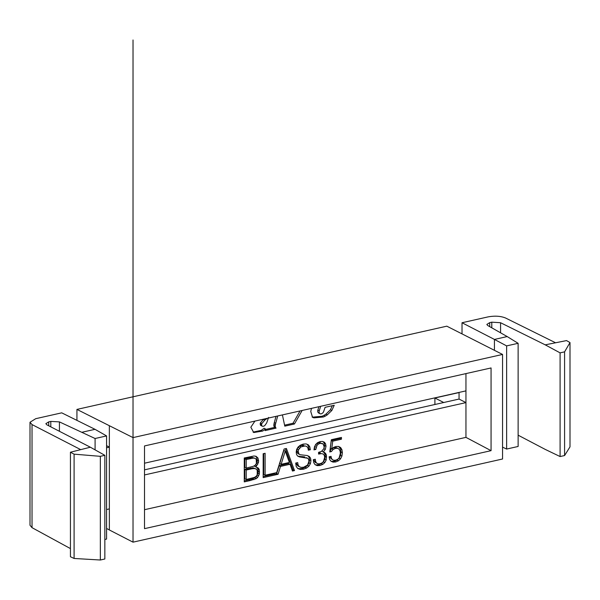 <?xml version="1.0" encoding="UTF-8"?>
<svg xmlns="http://www.w3.org/2000/svg" width="600" height="600" viewBox="0 0 600 600"><rect width="100%" height="100%" fill="white"/><g stroke="black" fill="none" stroke-linecap="round" stroke-linejoin="round"><path stroke-width="0.9" d="M106.575 509.535L109.35 508.905L109.35 529.965L106.575 528.45M491.798 327.825L491.798 322.17L489.713 322.642L486.847 324.435L487.717 325.507L507.188 336.562L494.438 339.435L462.022 322.748L462.022 333.705M507.188 336.562L518.123 343.312L506.632 345.892L494.438 339.435L494.438 350.19M502.553 354.442L446.805 326.175L76.935 409.41L133.028 437.603L133.028 542.16L502.553 459L502.553 354.442L133.028 437.603M76.935 420.368L76.935 409.41M106.575 445.643L109.35 447.15L109.35 508.905M109.35 426.097L109.35 447.15L106.575 447.78M50.805 426.847L50.805 421.41L59.422 421.89L95.093 438.51L106.575 435.923L95.01 429.322L61.718 412.838L35.73 418.688L30 422.265L32.032 424.575L32.032 527.67L30 525.255L30 422.25M50.805 421.41L48.72 421.882L45.855 423.675L46.875 424.83L90.352 447.21L104.843 455.317L104.843 558.998L100.35 560.01L100.35 456.33L104.843 455.317M491.798 322.17L500.572 322.725L545.22 344.843L560.092 352.868L560.092 456.548L564.585 455.543L564.585 351.855L560.092 352.868M491.062 450.668L144.517 528.653L144.517 445.942L491.062 367.95L491.062 450.668L465.952 437.37L465.952 373.605M465.952 437.37L144.517 509.7M277.725 415.957L275.715 423.24L274.32 422.513A12.067 9.473 117.5 0 0 273.983 423.923A6.652 5.22 117.5 0 0 273.84 425.415A2.888 2.265 117.5 0 0 274.013 426.33A4.02 3.157 117.5 0 0 274.29 426.862L276.06 428.115L265.08 430.59L265.522 428.993L264.12 428.265L261.27 430.335L253.065 432.105M265.522 428.993L262.673 431.062L253.748 432.533L250.83 427.23L254.94 421.088M274.32 422.513L276.022 416.347M273.983 423.923L275.377 424.65A6.652 5.22 117.5 0 0 275.243 426.143A2.888 2.265 117.5 0 0 275.407 427.058A4.02 3.157 117.5 0 0 275.685 427.59M275.715 423.24A12.067 9.473 117.5 0 0 275.377 424.65M274.013 426.33L275.407 427.058M276.06 428.115L274.657 427.388L265.388 429.48M274.29 426.862L274.657 427.388M320.64 406.305L319.267 410.812L317.865 410.085L318.9 406.695M317.865 410.085A2.79 2.19 117.5 0 0 318.487 412.912L319.89 413.632A2.43 1.905 117.5 0 0 320.002 413.7A2.43 1.905 117.5 0 0 320.565 413.865A2.468 1.935 117.5 0 0 321.39 413.783A4.088 3.21 117.5 0 0 322.26 413.295A3.585 2.82 117.5 0 0 323.025 412.673A3.202 2.513 117.5 0 0 323.572 411.832L325.087 407.332L334.237 405.27L331.837 410.467L330.442 409.748L325.928 414.127L327.322 414.847L331.837 410.467M319.267 410.812A2.79 2.19 117.5 0 0 319.89 413.632M332.347 405.697L330.442 409.748M323.933 415.357L325.335 416.085A19.087 14.985 117.5 0 1 323.43 416.985L322.028 416.257A19.087 14.985 117.5 0 0 323.933 415.357A19.425 15.247 117.5 0 0 325.928 414.127M325.335 416.085A19.425 15.247 117.5 0 0 327.322 414.847M322.028 416.257L312.66 417.135L314.055 417.855L323.43 416.985M312.097 416.993A8.107 6.367 117.5 0 0 312.66 417.135M311.505 408.36L310.755 411.502L312.555 417.315A8.107 6.367 117.5 0 0 312.675 417.382A8.107 6.367 117.5 0 0 314.055 417.855M302.145 410.467L294.435 423.982L293.04 423.255L284.572 425.16M300.06 410.933L293.04 423.255M294.435 423.982L284.782 426.158L282.413 414.908M263.168 476.58L274.627 474.007L276.022 474.735L278.062 474.27L280.485 466.418L290.062 464.257L292.455 471.037L294.495 470.572L286.425 448.493L284.093 449.018L276.022 474.735L276.022 472.77L265.118 475.222L265.118 453.285L263.168 453.728L263.168 477.623L276.022 474.735L274.627 474.007L274.627 473.085M265.118 475.222L263.722 474.495L263.722 453.6M294.495 470.572L293.093 469.845L285.375 448.725M292.11 470.07L293.093 469.845M290.062 464.257L288.66 463.53L279.09 465.69L280.485 466.418M278.062 474.27L276.668 473.543L279.09 465.69M250.14 480.555L256.252 478.65L257.64 477.435L259.358 474.03L259.298 469.822L258.472 468.18L255.458 466.732L256.785 465.6L258.382 462.615L258.615 460.868L257.94 457.995L256.05 456.293L253.98 455.993L244.26 457.98L244.26 481.882L250.14 480.555L248.737 479.827L252.555 478.905L256.245 476.715L257.962 473.303L258.195 471.255L257.903 469.095L256.47 466.972M257.94 457.995L255.345 456.188M258.615 460.868L257.22 460.14L256.538 457.268M258.382 462.615L256.98 461.888L257.22 460.14M257.79 464.175L256.395 463.447L256.98 461.888M256.785 465.6L255.405 464.88M256.222 463.695L255.157 465.232L253.327 466.312L246.21 468.082L246.21 459.502L253.417 458.077L255.188 458.347L256.252 459.435L256.395 463.447M255.458 466.732L254.055 466.005L254.52 465.607M258.472 468.18L257.07 467.452M259.298 469.822L257.903 469.095M259.59 471.982L258.195 471.255M259.358 474.03L257.962 473.303M258.705 475.838L257.31 475.11M257.64 477.435L256.245 476.715M256.252 478.65L254.858 477.923M253.95 479.632L252.555 478.905M244.26 480.84L248.737 479.827M300.225 469.418L303.623 469.185L306.668 468L308.97 466.118L310.418 463.635L310.95 460.62L310.538 458.153L309.322 456.502L307.26 455.535L300.165 454.74L299.07 454.155L298.215 451.688L298.507 449.73L300.99 446.873L305.28 445.942L306.93 446.603L307.935 448.035L308.317 450.21L310.327 449.76L309.795 446.82L308.377 444.847L306.165 443.918L303.18 444.09L300.255 445.245L298.065 447.037L296.678 449.377L296.205 452.077L296.558 454.522L297.623 456.045L299.423 456.9L307.763 458.28L308.647 459.442L308.94 461.31L307.553 465.075L303.653 467.22L301.11 467.393L299.25 466.643L298.095 465.045L297.712 462.607L295.702 463.058L296.205 466.433L297.743 468.518L300.225 469.418L298.822 468.69L302.228 468.457L305.265 467.272L307.575 465.39L309.022 462.908L309.555 459.893L309.142 457.433L308.01 455.888M298.095 465.045L296.7 464.317L296.475 462.885M299.25 466.643L297.847 465.923L296.7 464.317M307.763 458.28L306.225 457.665M304.005 457.365L302.61 456.638L304.822 456.938M301.995 457.252L300.6 456.525L302.61 456.638M299.423 456.9L298.028 456.173L300.6 456.525M297.562 455.947L298.028 456.173M309.795 446.82L308.4 446.092L307.125 444.322M310.327 449.76L308.933 449.033L308.4 446.092M308.145 449.213L308.933 449.033M306.93 446.603L305.28 445.942M303.09 446.07L301.695 445.342L303.877 445.215M300.99 446.873L299.595 446.145L301.695 445.342M299.452 448.088L298.058 447.36L299.595 446.145M298.507 449.73L297.112 449.002L298.058 447.36M298.215 451.688L296.82 450.96L297.112 449.002M298.425 453.173L297.022 452.445L296.82 450.96M299.07 454.155L297.022 452.445M300.165 454.74L297.675 453.428M310.538 458.153L309.142 457.433M310.95 460.62L309.555 459.893M310.418 463.635L309.022 462.908M308.97 466.118L307.575 465.39M306.668 468L305.265 467.272M303.623 469.185L302.228 468.457M297.525 468.217L298.822 468.69M317.183 465.638L320.025 465.495L322.77 464.377L324.87 462.54L326.197 460.05L326.438 455.04L324.66 452.482L323.153 451.995L325.282 449.482L326.017 446.265L325.605 443.895L324.457 442.26L322.59 441.45L320.168 441.562L317.625 442.635L315.705 444.397L314.468 446.865L313.965 449.873L315.795 449.46L316.98 445.403L318.308 444.105L320.138 443.332L323.04 443.873L324.157 446.678L323.835 448.717L321.382 451.493L318.577 452.355L318.577 454.058L321.735 453.607L323.362 454.14L324.337 455.415L324.66 457.44L323.423 461.603L321.915 462.975L319.905 463.763L317.985 463.822L316.538 463.058L315.623 461.535L315.322 459.24L313.312 459.69L313.755 462.713L315.09 464.678L317.183 465.638L315.788 464.91L318.623 464.768L321.375 463.65L323.468 461.812L324.803 459.322L325.275 456.322L325.035 454.32L323.707 452.175M315.623 461.535L314.22 460.808L314.055 459.525M316.538 463.058L315.135 462.33L314.22 460.808M317.985 463.822L315.135 462.33M323.362 454.14L321.735 453.607M319.462 453.817L318.577 453.36M318.577 453.045L320.34 452.88M323.04 443.873L321.765 443.295M320.138 443.332L318.743 442.605L320.37 442.567M318.308 444.105L316.913 443.385L318.743 442.605M316.98 445.403L315.577 444.675L316.913 443.385M316.125 447.225L314.722 446.498L315.577 444.675M315.795 449.46L314.4 448.732L314.722 446.498M325.605 443.895L324.21 443.168L323.175 441.705M326.017 446.265L324.623 445.537L324.21 443.168M325.282 449.482L323.888 448.763L324.623 445.537M323.153 451.995L321.93 451.065M325.755 453.502L324.36 452.775M326.438 455.04L325.035 454.32M326.67 457.05L325.275 456.322M326.197 460.05L324.803 459.322M324.87 462.54L323.468 461.812M322.77 464.377L321.375 463.65M320.025 465.495L318.623 464.768M315 464.55L315.788 464.91M333.022 462.105L335.685 461.97L338.46 460.778L340.56 458.812L341.918 456.082L342.39 452.715L341.918 449.662L340.62 447.533L338.58 446.46L335.947 446.49L333.495 447.435L331.725 448.935L332.73 441.165L341.445 439.2L341.445 437.438L331.343 439.71L329.775 451.935L331.403 451.567L333.112 449.482L335.625 448.32L337.605 448.305L339.112 449.168L340.028 450.855L340.38 453.27L339.142 457.868L337.665 459.368L335.745 460.192L333.825 460.298L332.377 459.623L331.425 458.31L331.043 456.368L329.123 456.795L329.655 459.472L331.013 461.257L333.022 462.105L331.627 461.377L334.282 461.243L337.065 460.05L339.157 458.085L340.522 455.355L340.995 451.987L340.522 448.935L338.565 446.46M331.425 458.31L330.03 457.582L329.843 456.638M332.377 459.623L330.03 457.582M337.605 448.305L336.202 447.585L334.23 447.592L335.625 448.32M333.112 449.482L331.845 448.83M332.197 448.537L334.23 447.592M331.403 451.567L330 450.84L331.62 448.875M341.445 439.2L340.05 438.472L340.05 437.752M332.73 441.165L331.327 440.438L340.05 438.472M331.725 448.935L330.322 448.207L331.327 440.438M340.62 447.533L339.218 446.805M341.918 449.662L340.522 448.935M342.39 452.715L340.995 451.987M341.918 456.082L340.522 455.355M340.56 458.812L339.157 458.085M338.46 460.778L337.065 460.05M335.685 461.97L334.282 461.243M330.862 461.055L331.627 461.377M263.835 419.085A73.523 57.713 117.5 0 0 263.407 419.408L260.347 422.955A4.305 3.375 117.5 0 0 260.228 424.178L260.475 425.205A1.778 1.395 117.5 0 0 260.76 425.415L262.163 426.143A1.778 1.395 117.5 0 0 262.462 426.248A2.76 2.167 117.5 0 0 263.19 426.293A3.54 2.782 117.5 0 0 263.865 426.082A5.085 3.99 117.5 0 0 264.765 425.61L266.7 422.895L268.582 417.42M279.735 463.582L283.845 450.36L285.24 451.088L289.38 462.45L281.138 464.31L279.735 463.582M246.21 468.082L244.808 467.355L244.808 458.775L252.022 457.35L255.188 458.347M244.808 478.755L244.808 469.312L253.05 467.79L256.192 469.02L257.228 470.317L257.228 474.675L256.192 476.303L254.452 477.428L246.21 479.482L244.808 478.755M260.475 425.205L261.87 425.933A1.778 1.395 117.5 0 0 262.163 426.143M260.347 422.955L261.743 423.683A4.305 3.375 117.5 0 0 261.623 424.905L260.228 424.178M261.623 424.905L261.87 425.933M267.3 418.305A73.523 57.713 117.5 0 0 264.81 420.135L261.743 423.683M281.138 464.31L285.24 451.088M250.935 458.438L249.54 457.71M253.417 458.077L252.022 457.35M246.21 459.502L244.808 458.775M246.21 479.482L246.21 470.04L244.808 469.312M246.21 470.04L252.09 468.72L250.688 467.993M252.09 468.72L254.452 468.518L253.05 467.79M254.452 468.518L256.192 469.02M459.053 392.423L459.053 399.06L465.952 402.607L144.517 474.945M144.517 469.845L459.053 399.06M443.707 402.51L434.91 397.987L459.053 392.558M434.91 404.49L434.91 397.987M95.093 438.51L95.093 449.857M518.123 343.312L518.123 446.467L506.632 449.055L502.553 447.127M109.35 529.965L133.028 542.16L133.028 39.99M506.632 345.892L506.632 449.055M106.575 435.923L106.575 539.085L104.843 539.475M95.01 429.322L82.26 432.195M90.352 447.21L70.44 452.228L70.44 556.748L74.093 558.465L100.35 560.01M545.22 344.843L566.535 340.59L570 342.562L570 446.865L564.585 455.543M518.123 435.18L545.22 449.4L560.092 456.548M70.44 452.228L74.093 454.162L74.093 558.465M74.093 454.162L100.35 456.33M570 342.562L564.585 351.855M462.022 322.748L488.018 316.897C494.827 315.66 500.678 316.035 505.567 318.007L555.202 342.593M70.44 548.595L32.032 527.67M80.363 449.452L32.032 424.575M144.517 463.207L465.952 390.87M133.028 542.16L269.76 511.388M48.72 425.775L48.72 421.882M59.422 431.287L59.422 421.89M500.572 332.812L500.572 322.725M489.713 326.64L489.713 322.642M262.673 431.062L261.27 430.335M273.84 425.415L275.243 426.143M264.81 420.135L263.407 419.408M318.608 412.98L320.002 413.7"/></g></svg>
